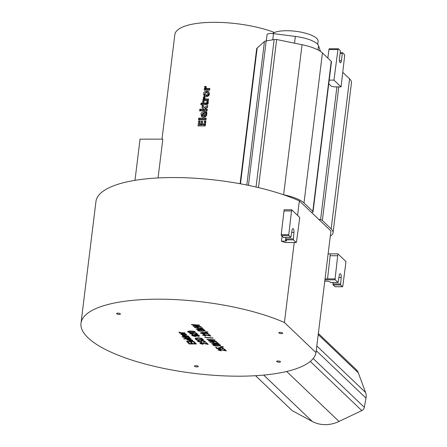 <?xml version="1.0" encoding="UTF-8"?>
<svg xmlns="http://www.w3.org/2000/svg" width="447" height="447" viewBox="0 0 447 447"><rect width="100%" height="100%" fill="white"/><g stroke="black" fill="none" stroke-linecap="round" stroke-linejoin="round"><path stroke-width="0.67" d="M318.348 333.468L355.946 369.351A12.706 11.209 133.7 0 1 358.321 372.848L365.562 392.46A11.829 10.432 133.7 0 1 366.004 398.137L364.322 407.318A4.146 3.654 133.7 0 1 361.791 410.586L339.01 421.448A32.061 28.284 133.7 0 1 312.319 421.482L292.204 410.67A4.705 4.152 133.7 0 1 292.025 410.508L255.555 375.703M272.575 33.525A23.607 7.169 7 0 1 299.082 31.798A23.607 7.169 7 0 1 318.108 41.275L317.728 44.404M266.295 40.94L267.06 34.715A6.163 1.872 7 0 1 273.508 33.626L295.355 36.425A24.848 7.549 7 0 1 318.538 45.762L320.465 51.377M240.084 183.739L256.639 48.935A12.209 3.71 7 0 1 257.154 48.047L264.451 41.482A4.297 1.307 7 0 1 266.177 40.956L274.151 39.554A3.85 1.168 7 0 1 276.648 39.515L302.049 44.722A31.659 9.616 7 0 1 322.427 52.93L331.233 61.334A3.85 1.168 7 0 1 331.462 61.809L313.04 211.85A3.85 1.168 7 0 1 312.783 212.208L311.565 212.515L330.931 230.998L315.995 352.633A118.421 35.967 7 0 1 193.3 373.279A118.421 35.967 7 0 1 80.996 323.254A118.421 35.967 7 0 1 157.383 299.183A118.421 35.967 7 0 1 284.426 322.505L294.243 242.531M358.321 372.848L318.208 334.574M292.204 410.67L255.567 375.703M297.579 215.387L299.361 200.871L311.565 212.515M80.996 323.254L95.932 201.619A118.421 35.967 7 0 1 162.468 177.744A118.421 35.967 7 0 1 283.387 194.713A118.421 35.967 7 0 1 299.361 200.871M285.398 242.497L284.974 242.497A118.421 35.967 -173 0 0 281.392 241.184L282.13 236.329M333.965 80.125L337.938 49.522A1.157 0.413 -90.1 0 1 338.329 48.762A1.157 0.413 -90.1 0 1 338.463 48.824L340.178 50.455L340.351 51.433L339.435 58.903A2.889 1.039 89.9 0 0 340.418 62.731A2.889 1.039 89.9 0 0 341.402 60.781L342.318 53.316L342.67 52.835L344.38 54.473A1.157 0.413 -90.1 0 1 344.643 55.92L341.055 86.897L333.965 80.125L329.216 80.13M327.841 58.099L328.958 49.533A1.157 0.413 -90.1 0 1 329.344 48.768L338.329 48.762M341.055 86.897L334.786 86.902L331.501 86.36L328.768 83.751M330.305 236.094A31.659 9.616 -173 0 0 333.054 232.786L351.476 82.745A31.659 9.616 -173 0 0 349.588 78.851L342.743 72.319M333.054 232.786A31.659 9.616 -173 0 0 331.166 228.892L322.36 220.488A3.85 1.168 -173 0 0 320.594 219.661L318.728 219.348M320.594 219.661L336.893 86.902M283.387 194.713L283.627 194.763A31.659 9.616 7 0 1 304.005 202.972L312.811 211.375A3.85 1.168 7 0 1 313.04 211.85M258.467 187.6L276.648 39.515M248.448 185.371L266.177 40.956M285.817 237.435L285.823 239.855L286.667 240.788L285.409 241.179L281.392 241.184M291.662 209.738L299.758 217.471L296.484 242.028L296.137 242.486L293.366 239.849L293.942 232.406A2.889 1.039 89.9 0 0 292.947 228.629A2.889 1.039 89.9 0 0 291.975 230.523L290.88 237.43L288.941 235.625L288.768 234.658L291.662 209.738L284.119 209.749L281.224 234.669L281.398 235.63L283.426 237.396M291.511 210.95L283.968 210.962M330.668 282.476L329.757 281.783L327.305 281.157L324.768 281.157M337.898 253.862L335.088 278.867L335.261 279.828L338.122 282.51L339.212 275.609A2.889 1.039 -90.1 0 1 340.189 273.709A2.889 1.039 -90.1 0 1 341.184 277.486L340.608 284.929L342.452 286.689L342.804 286.225L345.995 261.59L337.898 253.862L330.35 253.868L327.545 278.878L330.35 253.868L328.12 253.874M335.088 286.695L333.065 284.935L333.06 282.515M194.797 327.657L194.439 327.316L200.111 326.818L193.311 326.243L192.892 325.841L198.496 325.276L191.774 324.768L191.422 324.438L199.323 325.114L199.664 325.438L193.976 326.047L200.927 326.645L201.284 326.986L194.797 327.657M200.116 326.785L194.439 327.316M198.502 325.243L192.892 325.841M199.323 325.114L191.422 324.438M199.328 325.075L199.664 325.438M193.981 326.008L194.898 326.12M194.903 326.081L200.927 326.645M200.932 326.606L201.284 326.986M196.429 329.216L196.11 328.908L200.206 328.903L196.903 327.78L199.563 328.472L202.038 327.701L202.441 328.081L200.407 328.69L203.614 329.21L196.429 329.216M200.06 328.869L196.11 328.908M199.563 328.472L196.903 327.78M199.569 328.433L202.038 327.701M202.044 327.668L202.441 328.081M200.474 328.668L201.228 328.903M201.234 328.869L203.296 328.903M203.301 328.863L203.614 329.21M204.732 333.345L203.715 333.848L201.457 333.339L202.608 332.859L204.832 333.535M201.373 333.155L203.715 333.808L204.737 333.306M207.414 333.367L206.704 333.82L207.408 333.401L204.016 332.825L205.732 333.68M204.022 332.786L205.737 333.663M205.592 333.384L204.016 334.166L200.619 333.037M200.764 333.378C200.122 332.836 200.982 332.551 203.34 332.518C205.966 332.529 207.57 332.825 208.14 333.412L208.302 333.713L208.146 333.373L207.09 334.116L206.704 333.82M200.77 333.345C200.127 332.803 200.988 332.512 203.346 332.479C205.972 332.49 207.57 332.791 208.146 333.373M202.759 335.284L203.933 334.496L209.587 335.719L208.302 334.49L209.157 334.451L210.883 336.144L204.245 334.814L203.497 335.289L205.687 336.094L202.564 334.92M209.157 334.451L210.883 336.144M203.385 335.082L205.447 335.775M205.452 335.736L205.687 336.094M202.765 335.244L203.938 334.462L209.593 335.68M208.302 334.49L209.151 334.49M204.966 337.474L213.152 338.189L204.966 337.474M212.889 337.943L204.704 337.228M212.895 337.91L213.152 338.189M210.28 342.43L209.922 342.095L215.594 341.597L208.794 341.016L208.375 340.614L213.979 340.055L207.257 339.547L206.905 339.212L214.806 339.888L215.147 340.212L209.459 340.821L216.409 341.419L216.767 341.759L210.28 342.43M215.599 341.558L209.922 342.095M213.984 340.016L208.375 340.614M214.806 339.888L206.905 339.212M214.811 339.849L215.147 340.212M209.464 340.787L210.381 340.893M210.386 340.86L216.409 341.419M216.415 341.379L216.767 341.759M211.912 343.989L211.593 343.682L215.689 343.682L212.386 342.558L215.046 343.246L217.521 342.48L217.924 342.86L215.89 343.464L219.103 343.983L211.912 343.989M215.543 343.642L211.593 343.682M215.046 343.246L212.386 342.558M215.052 343.212L217.521 342.48M217.527 342.441L217.924 342.86M215.957 343.447L216.711 343.676M216.717 343.642L218.779 343.676M218.784 343.637L219.103 343.983M188.556 331.735L189.5 332.205L192.093 332.361C194.233 332.333 195.037 332.166 194.512 331.858M188.634 331.87L188.628 331.909C188.103 331.596 188.908 331.428 191.042 331.4C193.233 331.423 194.384 331.59 194.506 331.897C195.032 332.205 194.227 332.372 192.093 332.4L189.5 332.244L188.556 331.752M187.896 331.903C187.287 331.367 188.226 331.093 190.713 331.082C193.149 331.082 194.657 331.35 195.233 331.892L195.088 332.462L192.422 332.713C189.975 332.719 188.466 332.445 187.896 331.903L187.746 331.59M187.902 331.864C187.287 331.333 188.226 331.059 190.718 331.048C193.154 331.043 194.663 331.316 195.233 331.858L195.088 332.462M189.919 333.836L191.098 333.054L196.747 334.272L195.462 333.043L196.317 333.004L198.049 334.697L191.405 333.367L190.657 333.842L192.847 334.647L189.729 333.473M196.317 333.004L198.049 334.697M190.662 333.803L192.612 334.328M192.612 334.295L192.847 334.647M189.925 333.797L191.104 333.015L196.753 334.233M195.462 333.043L196.311 333.043M202.385 339.647L196.892 339.653L196.043 338.686L198.122 338.25L200.675 338.502L202.385 339.647M196.049 338.664L196.898 339.614L202.346 339.608M196.395 339.983L195.127 338.675L195.255 338.306L197.781 337.91C200.44 337.966 202.061 338.351 202.631 339.072L203.581 339.977L196.395 339.983M195.127 338.675L195.261 338.273L197.781 337.876C200.446 337.932 202.066 338.318 202.636 339.038L203.581 339.977M195.132 338.642L195.261 338.273L195.132 338.642M204.318 341.335L203.43 342.111L204.313 341.374L202.441 340.748L201.731 341.044L201.904 341.977L200.72 342.335L197.809 341.458L197.552 340.938M204.502 341.737L204.313 341.374M201.91 341.944L201.731 341.044M197.809 341.458C197.25 340.865 197.635 340.547 198.965 340.508L199.373 340.826L198.63 341.441L200.317 342.016L200.921 341.799L200.72 340.821L202.027 340.396L205.151 341.318L205.464 341.888L203.832 342.424L203.43 342.111M197.814 341.419C197.256 340.826 197.641 340.513 198.971 340.474L198.965 340.508M198.971 340.474L199.373 340.826M198.446 341.117L200.859 341.882M198.451 341.1L198.636 341.407M200.72 340.821L202.022 340.43L205.145 341.357L205.464 341.871M200.111 343.559L201.29 342.776L206.939 343.994L205.654 342.765L206.508 342.732L208.235 344.419L201.597 343.095L200.848 343.564L203.039 344.369L200.111 343.559L199.921 343.184M206.508 342.732L208.235 344.419M200.854 343.531L202.798 344.05M202.804 344.017L203.039 344.369M200.116 343.525L201.29 342.737L206.944 343.955M205.654 342.765L206.503 342.765M179.873 333.132L179.582 332.859L180.37 332.859L179.007 332.149L180.946 332.775L185.08 333.127L179.873 333.132M180.152 332.819L179.582 332.859M179.057 332.462L179.007 332.115L180.951 332.736L184.762 332.819M179.063 332.428L179.007 332.115L179.063 332.428M184.762 332.786L185.08 333.127M187.958 339.742L187.846 340.122L189.891 340.636M189.886 340.675L187.846 340.161L187.952 339.776L188.824 339.659L189.886 340.675M187.846 340.122L187.952 339.776M192.746 340.474L190.031 339.307L192.741 340.491M192.551 340.106L192.545 340.139C193.076 340.692 192.489 340.983 190.78 341.005L186.952 339.837M187.125 340.161C186.628 339.647 187.243 339.368 188.969 339.334L190.629 340.692L191.819 340.139L190.025 339.346M187.125 340.128C186.634 339.608 187.248 339.334 188.975 339.301L189.21 339.334M189.21 339.301L190.629 340.692M190.629 340.653L191.824 340.106M186.863 341.692L186.539 341.385L193.73 341.379L194.048 341.687L186.863 341.692M193.73 341.379L186.539 341.385M193.73 341.34L194.048 341.687M189.254 343.978L187.354 342.162L188.204 342.162L189.757 343.642L191.953 343.642L190.495 342.251L191.344 342.251L192.802 343.637L195.244 343.637L193.629 342.1L194.479 342.095L196.44 343.966L189.254 343.978M188.204 342.162L187.354 342.162M188.209 342.123L189.757 343.642M189.757 343.609L191.914 343.603M191.344 342.251L190.495 342.251M191.35 342.218L192.802 343.637M192.802 343.603L195.205 343.598M194.479 342.095L193.629 342.1M194.484 342.061L196.44 343.966M184.002 338.96L183.678 338.653L187.774 338.653L184.477 337.53L187.137 338.217L189.612 337.451L190.009 337.831L187.98 338.435L191.187 338.955L184.002 338.96M187.634 338.614L183.678 338.653M187.137 338.217L184.477 337.53M187.142 338.183L189.612 337.451M189.617 337.412L190.009 337.831M188.047 338.418L188.802 338.647M188.802 338.614L190.863 338.647M190.869 338.608L191.187 338.955M188.606 336.457L188.919 336.725C189.377 337.032 188.997 337.178 187.774 337.15L184.326 337.384L181.946 336.854L183.767 336.848L183.443 336.541L187.5 336.842L188.606 336.457L189.053 336.926M183.728 336.814L181.946 336.854M184.13 336.541L183.443 336.541M184.13 336.507L184.449 336.848M184.455 336.814L188.047 336.636M187.863 336.535L188.6 336.49M183.13 336.245L182.84 335.965L183.628 335.965L182.264 335.261L184.209 335.881L188.338 336.239L183.13 336.245M183.41 335.932L182.84 335.965M182.315 335.574L182.27 335.222L184.209 335.848L188.019 335.932M182.32 335.541L182.27 335.222L182.32 335.541M188.025 335.893L188.338 336.239M181.655 334.132L184.309 334.837L185.74 334.3M181.756 334.306L183.153 333.803L185.74 334.334L184.304 334.87L181.655 334.149M181.024 334.339C180.521 333.808 181.108 333.523 182.778 333.49L186.46 334.334C186.997 334.87 186.382 335.155 184.628 335.189L182.197 334.909L180.845 333.959M181.024 334.306C180.527 333.769 181.108 333.49 182.784 333.451L186.466 334.3L186.645 334.669M186.466 334.3L186.65 334.647M195.97 335.786L194.953 336.289L192.696 335.786L193.847 335.306L196.071 335.982M192.696 335.747L194.953 336.256L195.976 335.753M198.652 335.809L197.943 336.261L198.647 335.848L195.255 335.267L196.971 336.122M195.261 335.233L196.976 336.105M196.836 335.826L195.255 336.608L191.852 335.513M192.003 335.826C191.366 335.284 192.221 334.993 194.579 334.959C197.205 334.971 198.809 335.272 199.379 335.853L199.541 336.138M192.009 335.786C191.366 335.244 192.227 334.959 194.585 334.926C197.211 334.937 198.809 335.233 199.384 335.82L199.546 336.122M199.384 335.82L198.328 336.557L197.943 336.261M218.242 350.057L219.416 349.275L225.07 350.493L223.785 349.263L224.64 349.224L226.366 350.917L219.728 349.588L218.98 350.062L221.17 350.867L218.242 350.057L218.052 349.66M224.64 349.224L226.366 350.917M218.868 349.856L220.93 350.549M220.935 350.515L221.17 350.867M218.248 350.018L219.421 349.236L225.076 350.454M223.785 349.263L224.634 349.263M222.846 348.096L221.986 348.615L222.841 348.129L220.527 347.604L219.455 348.14L220.829 348.883L216.884 348.643L215.577 347.397L216.421 347.397L217.465 348.397L219.538 348.531L218.443 347.738M219.46 348.101L220.634 348.593M220.639 348.559L220.829 348.883M216.421 347.397L215.577 347.397M216.426 347.364L217.465 348.397M217.471 348.358L219.404 348.487M218.594 348.057L220.103 347.274L222.003 347.47L223.751 348.464M218.594 348.023L220.108 347.241L222.008 347.436L223.757 348.442M223.567 348.09L222.405 348.934L221.986 348.615M221.075 346.822L220.706 346.475L223.433 346.755L221.075 346.822M223.433 346.755L220.706 346.475M213.822 345.039L214.767 345.514L217.359 345.665C219.494 345.637 220.304 345.47 219.779 345.162M213.901 345.173L213.895 345.213C213.364 344.9 214.169 344.732 216.309 344.704C218.494 344.726 219.65 344.894 219.773 345.201C220.298 345.509 219.494 345.676 217.354 345.704L214.761 345.548L213.817 345.062M213.163 345.207C212.548 344.671 213.487 344.402 215.979 344.386C218.415 344.386 219.918 344.654 220.494 345.201L220.349 345.771L217.689 346.023C215.236 346.023 213.727 345.754 213.163 345.207L213.012 344.877M213.163 345.173C212.554 344.637 213.493 344.363 215.979 344.352C218.421 344.346 219.924 344.62 220.5 345.162L220.349 345.771M205.586 332.048L205.223 331.696L207.95 331.981L205.586 332.048M207.95 331.981L205.223 331.696M198.412 330.4L198.412 330.434C197.881 330.126 198.686 329.959 200.826 329.931C203.011 329.953 204.167 330.121 204.29 330.422C204.815 330.735 204.011 330.903 201.871 330.931L199.278 330.774L198.334 330.283L199.284 330.735L201.876 330.892C204.011 330.864 204.821 330.696 204.29 330.389M197.68 330.434C197.066 329.897 198.004 329.623 200.491 329.612C202.932 329.612 204.435 329.88 205.011 330.422L204.866 330.992L202.206 331.244C199.753 331.249 198.244 330.976 197.68 330.434L197.529 330.104M197.68 330.394C197.071 329.864 198.01 329.59 200.496 329.579C202.932 329.573 204.441 329.841 205.017 330.389L204.866 330.992M315.995 352.633L284.426 322.505M280.096 332.367A1.944 0.592 7 0 1 282.688 333.233A1.944 0.592 7 0 1 280.688 333.585A1.944 0.592 7 0 1 278.827 332.758A1.944 0.592 7 0 1 280.096 332.367M195.685 365.657A1.944 0.592 7 0 1 198.278 366.523A1.944 0.592 7 0 1 196.278 366.875A1.944 0.592 7 0 1 194.417 366.048A1.944 0.592 7 0 1 195.685 365.657M277.911 360.969A1.944 0.592 7 0 1 280.509 361.835A1.944 0.592 7 0 1 278.503 362.187A1.944 0.592 7 0 1 276.643 361.36A1.944 0.592 7 0 1 277.911 360.969M117.824 313.14A1.944 0.592 7 0 1 120.422 314.006A1.944 0.592 7 0 1 118.416 314.358A1.944 0.592 7 0 1 116.555 313.537A1.944 0.592 7 0 1 117.824 313.14M203.1 98.971A60.462 18.366 7 0 1 203.877 98.966L203.346 96.993A60.462 18.366 7 0 1 204.938 96.982L204.882 98.96A60.462 18.366 7 0 1 208.559 98.999L208.347 100.709A60.462 18.366 -173 0 0 202.893 100.681L203.1 98.971L204.011 99.837L204.793 99.837L204.19 98.234L204.76 97.859M203.91 100.676L204.011 99.837M203.877 98.966L204.793 99.837M203.346 96.993L204.251 97.859M204.882 98.96L205.804 99.837L208.453 99.832M202.295 105.526L204.385 107.436L207.771 105.408L207.52 107.442L204.944 108.9L205.268 109.169A60.462 18.366 7 0 1 207.302 109.197L207.095 110.912A60.462 18.366 -173 0 0 199.591 110.923L199.803 109.208L200.675 110.04L204.877 110.035L202.05 107.548L202.295 105.526L205.307 108.314L207.587 106.9M200.569 110.901L200.675 110.04M199.803 109.208A60.462 18.366 7 0 1 203.961 109.157M202.966 108.325L203.206 106.392M204.385 107.436L205.307 108.314M205.268 109.169L206.179 110.035L207.201 110.035M204.944 108.9L206.179 110.035M203.072 115.516L203.329 113.437L202.111 114.421L202.346 115.242L203.994 116.393L204.1 115.516L205.011 116.388L206.106 115.857L206.531 114.7L206.151 112.728L206.855 112.722M203.329 113.437L204.245 114.315M205.207 115.002L205.631 113.845L205.24 111.862A60.462 18.366 7 0 1 206.665 111.884L206.86 114.046C206.626 116.036 205.536 117.097 203.597 117.226L201.681 116.572L201.055 114.298C200.787 113.102 201.748 112.253 203.944 111.75A60.462 18.366 7 0 1 204.558 111.756L204.1 115.516L205.207 115.002L206.106 115.857M205.525 112.728L206.425 113.588M205.218 112.046L206.128 112.907M205.24 111.862L206.151 112.728M202.346 115.242L203.994 116.393M202.212 116.935L202.105 114.466M202.474 113.694L204.452 112.644M201.228 121.226A60.462 18.366 7 0 1 202.597 121.226L202.245 124.087A60.462 18.366 7 0 1 204.078 124.098L204.458 120.997A60.462 18.366 7 0 1 205.855 121.02L205.251 125.942A60.462 18.366 -173 0 0 198.06 125.948L198.664 121.025A60.462 18.366 7 0 1 200.005 120.997L199.625 124.104A60.462 18.366 7 0 1 200.876 124.093L201.228 121.226L202.485 122.104M200.876 124.093L201.793 124.964L202.145 122.104M202.245 124.087L203.161 124.964L204.977 124.959L205.357 121.858L205.749 121.858M204.078 124.098L204.977 124.959M204.458 120.997L205.357 121.858M199.625 124.104L200.53 124.964L201.793 124.964M198.664 121.025L199.898 121.863M199.044 125.925L199.541 121.863M198.703 118.181A60.462 18.366 7 0 1 206.201 118.17L205.994 119.88A60.462 18.366 -173 0 0 198.49 119.891L198.703 118.181L199.574 119.014L206.101 119.003M199.468 119.869L199.574 119.014M202.804 101.38A60.462 18.366 7 0 1 203.972 101.368L203.771 103.022A60.462 18.366 7 0 1 205.704 103.028L206.603 102.95L207 101.385A60.462 18.366 7 0 1 208.213 101.408L208.201 102.771C208.38 103.782 207.682 104.442 206.106 104.743A60.462 18.366 -173 0 0 203.558 104.732L203.48 105.391A60.462 18.366 -173 0 0 202.312 105.397L202.39 104.743A60.462 18.366 -173 0 0 200.871 104.771L201.077 103.056A60.462 18.366 7 0 1 202.603 103.034L202.804 101.38L203.866 102.246M202.603 103.034L203.514 103.9L203.715 102.246M203.771 103.022L204.687 103.9L207.503 103.81L207.9 102.24L208.252 102.24M206.983 101.53L207.883 102.391M207 101.385L207.9 102.24M201.077 103.056L201.96 103.9L203.514 103.9M201.86 104.754L201.96 103.9M202.39 104.743L203.072 105.391M205.843 95.457L204.961 94.619L206.307 94.976L207.654 94.691L208.118 93.898L207.855 93.132L206.575 92.814L205.212 93.11L204.76 93.892L205 94.652L205.922 95.529L207.224 95.854L208.553 95.552L209.012 94.753L207.855 93.132M207.928 93.2L208.755 93.993M209.352 93.931C209.369 95.474 208.28 96.407 206.084 96.731L204.162 96.094L203.558 93.904C203.307 92.563 204.38 91.618 206.777 91.059L208.727 91.724L209.352 93.931M204.692 96.457L204.463 94.77C204.754 92.926 205.832 91.981 207.693 91.931L209.107 92.216M204.391 88.45A60.462 18.366 7 0 1 205.167 88.439L204.637 86.472A60.462 18.366 7 0 1 206.229 86.461L206.179 88.439A60.462 18.366 7 0 1 209.85 88.472L209.637 90.188A60.462 18.366 -173 0 0 204.184 90.16L204.391 88.45L205.302 89.316L206.084 89.316L205.48 87.713L206.05 87.338M205.201 90.149L205.302 89.316M205.167 88.439L206.084 89.316M204.637 86.472L205.547 87.338M206.179 88.439L207.095 89.311L209.749 89.311M274.458 32.491A60.462 18.366 -173 0 0 211.096 22.35A60.462 18.366 -173 0 0 174.833 34.609L161.998 139.134M134.988 180.342L140.045 139.157L162.831 139.129L158.065 177.94M273.508 33.626L272.754 39.8M295.355 36.425L294.523 43.18M318.538 45.762L318.024 49.947M365.562 392.46L316.817 345.944M366.004 398.137L316.236 350.644M364.322 407.318L313.191 358.522M361.791 410.586L310.274 361.427M339.01 421.448L286.65 371.479M312.319 421.482L263.702 375.083M337.938 49.522L328.958 49.533M342.318 53.316L340.117 53.316M341.402 60.781L339.435 60.781M331.166 228.892L349.588 78.851M322.36 220.488L338.759 86.897M304.005 202.972L322.427 52.93M283.627 194.763L302.049 44.722M256.042 187.03L274.151 39.554M246.822 185.036L264.451 41.482M240.486 183.812L257.154 48.047M312.811 211.375L331.233 61.334M285.409 241.179L285.65 239.385M293.942 232.406L291.729 232.406M293.193 238.882L285.65 238.888M293.366 239.849L285.823 239.855M296.137 242.486L284.974 242.497M288.768 234.658L281.224 234.669M288.941 235.625L281.398 235.63M290.79 237.385L283.247 237.396M335.088 278.867L325.047 278.878M338.033 282.465L330.484 282.476M335.261 279.828L324.93 279.839M337.686 255.723L330.143 255.734M342.452 286.689L334.909 286.7M340.608 284.929L333.065 284.935M340.435 283.962L332.886 283.968M338.971 277.486L341.184 277.486M203.435 98.267L204.346 99.139M203.279 97.368L204.19 98.234M205.631 113.845L206.531 114.7M203.944 111.75L204.497 112.275M201.055 114.298L201.96 115.164M205.704 103.028L206.615 103.894M206.603 102.95L207.503 103.81M207.067 102.207L207.961 103.061M207.654 94.691L208.553 95.552M208.118 93.898L209.012 94.753M203.558 93.904L204.463 94.77M206.307 94.976L207.224 95.854M206.777 91.059L207.693 91.931M204.726 87.741L205.637 88.612M204.575 86.841L205.48 87.713M342.581 52.796L340.184 52.796M296.227 242.531L285.197 242.542M290.88 237.43L283.337 237.435M330.573 282.515L338.122 282.51M334.999 286.739L342.547 286.728"/></g></svg>
